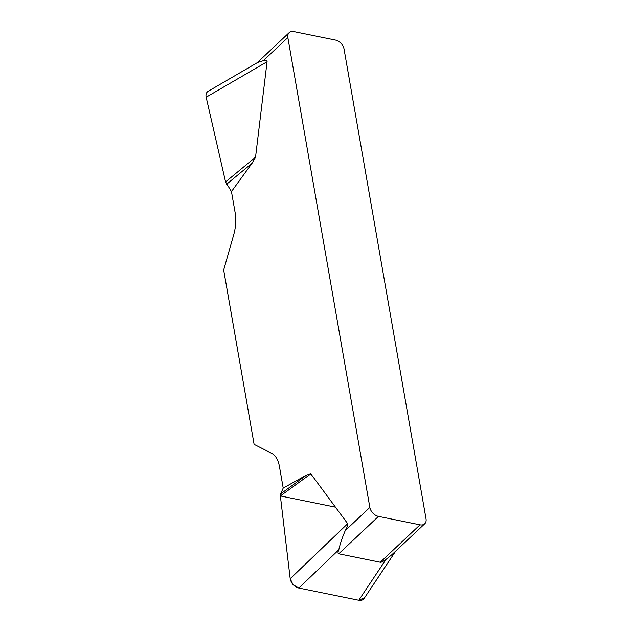 <?xml version="1.0" encoding="UTF-8"?>
<svg xmlns="http://www.w3.org/2000/svg" width="632" height="632" viewBox="0 0 632 632"><rect width="100%" height="100%" fill="white"/><g stroke="black" fill="none" stroke-linecap="round" stroke-linejoin="round"><path stroke-width="0.95" d="M257.2 62.742L289.156 32.659A8.793 5.996 46.7 0 1 293.88 31.6L335.41 40.053A8.793 5.996 46.7 0 1 344.037 49.004L426.039 518.864A8.793 5.996 46.7 0 1 424.743 523.77L391.832 554.754M289.156 32.659A8.793 5.996 46.7 0 0 287.852 37.572L263.267 60.712C265.946 59.985 267.21 60.332 267.067 61.746L255.541 157.163L252.129 163.167L231.454 191.567L225.569 181.929L206.158 97.202C205.613 94.468 206.261 92.509 208.102 91.316M364.095 598.496C362.942 600.092 361.18 600.677 358.794 600.25L298.833 588.052C294.125 586.607 291.249 583.502 290.199 578.722L280.371 495.946L280.64 493.884L283.207 488.086L279.478 466.7A29.317 15.421 -78.5 0 0 271.831 453.413L254.103 444.367L223.673 270.006L233.682 234.843A29.317 15.421 -78.5 0 0 235.191 212.952L231.454 191.567M283.207 488.086L306.56 475.051L310.81 473.842L347.687 523.691C348.216 524.465 347.41 526.764 345.27 530.572L369.854 507.433A8.793 5.996 46.7 0 0 378.489 516.384L338.752 553.79L380.282 562.235C381.286 562.425 383.205 561.477 386.041 559.391L391.745 554.809M287.852 37.572L369.854 507.433M263.267 60.712L258.109 62.307M380.282 562.235L420.019 524.829L378.489 516.384M338.752 553.79C337.772 553.569 337.788 552.234 338.807 549.785C340.024 544.128 342.181 537.729 345.27 530.572M420.019 524.829A8.793 5.996 46.7 0 0 424.743 523.77M280.64 493.884L306.56 475.051M280.371 495.946L310.81 473.842M226.596 184.26L252.129 163.167M225.569 181.929L255.541 157.163M335.458 507.156L280.371 495.946L290.191 578.675L293.058 584.719L298.889 588.06L358.739 600.242L364.625 597.698M290.199 578.722L347.687 523.691M338.807 549.785L298.833 588.052M358.794 600.25L386.041 559.391M267.067 61.746L206.158 97.202M364.277 598.22L395.679 551.128M208.378 91.158L258.338 62.07"/></g></svg>
